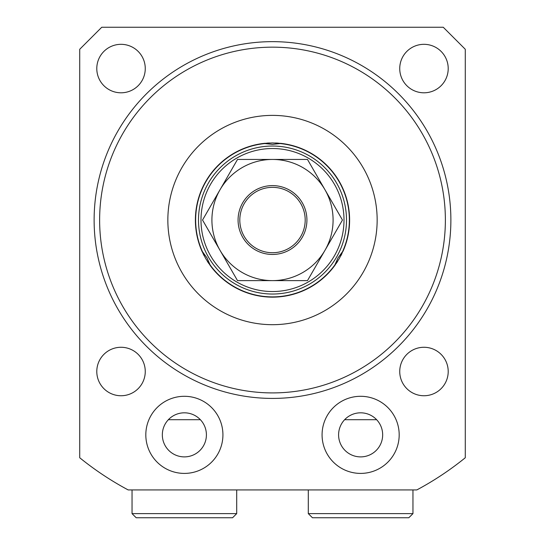 <?xml version="1.0" encoding="UTF-8"?>
<svg xmlns="http://www.w3.org/2000/svg" width="545" height="545" viewBox="0 0 545 545"><rect width="100%" height="100%" fill="white"/><g stroke="black" fill="none" stroke-linecap="round" stroke-linejoin="round"><path stroke-width="0.82" d="M265.224 143.267A77.111 77.111 0 0 0 263.746 143.417L264.843 143.56A76.859 76.859 0 0 0 202.44 251.64L201.773 250.761A77.111 77.111 0 0 1 195.389 220.037A77.111 77.111 0 0 0 202.379 252.117M262.506 143.573L263.746 143.417A77.111 77.111 0 0 0 195.389 220.037M202.44 251.64L206.977 257.867L210.104 264.904A76.859 76.859 0 0 0 334.896 264.904L338.023 257.867L342.56 251.64A76.859 76.859 0 0 0 280.157 143.56L272.5 144.377L264.843 143.56M307.482 159.447L237.518 159.447L220.03 189.742A60.59 60.59 0 0 0 220.03 250.332L237.518 280.627L307.482 280.627L342.464 220.037L307.482 159.447M272.5 159.447A60.59 60.59 0 0 0 220.03 189.742L202.536 220.037L220.03 250.332A60.59 60.59 0 0 0 324.97 250.332A60.59 60.59 0 0 0 272.5 159.447M306.924 220.037A34.424 34.424 0 0 1 272.5 254.46A34.424 34.424 0 0 1 238.076 220.037A34.424 34.424 0 0 1 272.5 185.607A34.424 34.424 0 0 1 306.924 220.037M305.193 220.037A32.693 32.693 0 0 1 272.5 252.723A32.693 32.693 0 0 1 239.807 220.037A32.693 32.693 0 0 1 272.5 187.344A32.693 32.693 0 0 1 305.193 220.037M280.157 143.56L281.254 143.417A77.111 77.111 0 0 0 280.62 143.349M342.955 251.388A77.111 77.111 0 0 0 349.611 220.037A77.111 77.111 0 0 1 343.227 250.761L342.56 251.64M349.611 220.037A77.111 77.111 0 0 0 281.254 143.417L272.5 142.919L263.63 143.43M278.345 143.144A77.111 77.111 0 0 0 275.525 142.981M269.55 142.981A77.111 77.111 0 0 0 266.778 143.131M282.487 143.573L281.254 143.417M210.125 265.374A77.111 77.111 0 0 0 210.527 265.919L211.276 266.921M210.52 265.919L205.717 258.589L201.704 250.611M201.282 249.61L201.773 250.761M203.013 253.473A77.111 77.111 0 0 0 204.259 255.952M207.284 261.191A77.111 77.111 0 0 0 208.81 263.507M333.724 266.921L334.473 265.919A77.111 77.111 0 0 0 335.345 264.72M336.204 263.494A77.111 77.111 0 0 0 337.723 261.178M340.748 255.932A77.111 77.111 0 0 0 341.994 253.459M334.371 266.055L339.283 258.589L343.718 249.617M343.834 249.324L343.643 249.787M334.896 264.904L334.473 265.919A77.111 77.111 0 0 1 210.527 265.919L210.104 264.904M377.154 220.037A104.654 104.654 0 0 0 272.5 115.383A104.654 104.654 0 0 0 167.846 220.037A104.654 104.654 0 0 0 272.5 324.691A104.654 104.654 0 0 0 377.154 220.037M99.626 220.037A172.874 172.874 0 0 1 272.5 47.163A172.874 172.874 0 0 1 445.374 220.037A172.874 172.874 0 0 1 272.5 392.911A172.874 172.874 0 0 1 99.626 220.037M465.287 49.282L443.255 27.25L101.745 27.25L79.713 49.282L79.713 457.745A306.058 306.058 0 0 0 128.184 489.935L416.816 489.935A306.058 306.058 0 0 0 465.287 457.745L465.287 49.282M399.737 68.561A24.239 24.239 0 0 1 423.976 44.322A24.239 24.239 0 0 1 448.208 68.561A24.239 24.239 0 0 1 423.976 92.8A24.239 24.239 0 0 1 399.737 68.561M96.792 68.561A24.239 24.239 0 0 1 121.024 44.322A24.239 24.239 0 0 1 145.263 68.561A24.239 24.239 0 0 1 121.024 92.8A24.239 24.239 0 0 1 96.792 68.561M96.792 371.506A24.239 24.239 0 0 1 121.024 347.274A24.239 24.239 0 0 1 145.263 371.506A24.239 24.239 0 0 1 121.024 395.745A24.239 24.239 0 0 1 96.792 371.506M399.737 371.506A24.239 24.239 0 0 1 423.976 347.274A24.239 24.239 0 0 1 448.208 371.506A24.239 24.239 0 0 1 423.976 395.745A24.239 24.239 0 0 1 399.737 371.506M399.185 434.856A38.559 38.559 0 0 0 360.633 396.297A38.559 38.559 0 0 0 322.075 434.856A38.559 38.559 0 0 0 360.633 473.407A38.559 38.559 0 0 0 399.185 434.856M145.815 434.856A38.559 38.559 0 0 1 184.367 396.297A38.559 38.559 0 0 1 222.925 434.856A38.559 38.559 0 0 1 184.367 473.407A38.559 38.559 0 0 1 145.815 434.856M416.816 489.935L418.369 489.097M418.417 489.076L419.364 488.558M236.7 513.622L232.565 517.75L136.175 517.75L132.04 513.622L236.7 513.622L236.7 489.935M412.96 489.935L412.96 513.622L308.3 513.622L308.3 489.935M308.3 513.622L312.435 517.75L408.825 517.75L412.96 513.622M360.633 412.817A22.032 22.032 0 0 0 338.595 434.856A22.032 22.032 0 0 0 360.633 456.887A22.032 22.032 0 0 0 382.665 434.856A22.032 22.032 0 0 0 360.633 412.817M184.367 412.817A22.032 22.032 0 0 1 206.405 434.856A22.032 22.032 0 0 1 184.367 456.887A22.032 22.032 0 0 1 162.335 434.856A22.032 22.032 0 0 1 184.367 412.817M376.629 419.705L344.631 419.705M168.371 419.705L200.369 419.705M346.504 220.037A74.004 74.004 0 0 0 272.5 146.033A74.004 74.004 0 0 0 198.496 220.037A74.004 74.004 0 0 0 272.5 294.034A74.004 74.004 0 0 0 346.504 220.037M344.004 220.037A71.504 71.504 0 0 0 272.5 148.526A71.504 71.504 0 0 0 200.996 220.037A71.504 71.504 0 0 0 272.5 291.541A71.504 71.504 0 0 0 344.004 220.037M210.527 265.919A77.111 77.111 0 0 0 334.473 265.919M450.879 220.037A178.379 178.379 0 0 0 272.5 41.652A178.379 178.379 0 0 0 94.121 220.037A178.379 178.379 0 0 0 272.5 398.415A178.379 178.379 0 0 0 450.879 220.037M132.04 513.622L132.04 489.935"/></g></svg>
